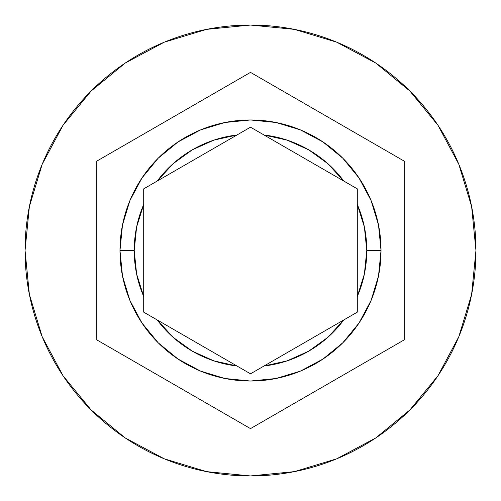 <?xml version="1.0" encoding="UTF-8"?>
<svg xmlns="http://www.w3.org/2000/svg" width="501" height="501" viewBox="0 0 501 501"><rect width="100%" height="100%" fill="white"/><g stroke="black" fill="none" stroke-linecap="round" stroke-linejoin="round"><path stroke-width="0.75" d="M357.294 188.846L343.749 181.024L327.792 163.62L308.641 149.793L287.098 140.123L264.046 135.007L357.294 188.846L357.294 296.517L364.39 273.991L366.782 250.5L364.39 227.009L357.294 204.483L357.294 312.154L250.5 373.815L236.954 365.993L250.5 373.815L264.046 365.993L287.098 360.877L308.641 351.207L327.792 337.38L343.749 319.976L250.5 373.815L143.706 312.154L157.251 319.976L173.208 337.38L192.359 351.207L213.902 360.877L236.954 365.993L143.706 312.154L143.706 296.517A116.282 116.282 0 0 1 134.218 250.5L136.61 273.991L143.706 296.517L143.706 204.483L136.61 227.009L134.218 250.5L119.977 250.5A130.523 130.523 0 0 0 250.5 381.023A130.523 130.523 0 0 0 381.023 250.5A130.523 130.523 0 0 1 250.5 381.023A130.523 130.523 0 0 1 119.977 250.5A130.523 130.523 0 0 1 250.5 119.977A130.523 130.523 0 0 1 381.023 250.5A130.523 130.523 0 0 0 250.5 119.977A130.523 130.523 0 0 0 119.977 250.5L134.218 250.5A116.282 116.282 0 0 1 143.706 204.483L143.706 188.846L157.251 181.024A116.282 116.282 0 0 1 236.954 135.007L250.5 127.185L264.046 135.007A116.282 116.282 0 0 1 343.749 181.024L357.294 188.846L357.294 204.483A116.282 116.282 0 0 1 366.782 250.5L381.023 250.5L378.518 275.963L371.091 300.45M25.05 250.5A225.45 225.45 0 0 1 250.5 25.05A225.45 225.45 0 0 1 475.95 250.5A225.45 225.45 0 0 0 250.5 25.05A225.45 225.45 0 0 0 25.05 250.5L29.384 294.482L42.209 336.778L63.045 375.756L91.082 409.918L125.244 437.955L164.222 458.791L206.518 471.616L250.5 475.95L294.482 471.616L336.778 458.791L375.756 437.955L409.918 409.918L437.955 375.756L458.791 336.778L471.616 294.482L475.95 250.5L471.616 206.518L458.791 164.222L437.955 125.244L409.918 91.082L375.756 63.045L336.778 42.209L294.482 29.384L250.5 25.05L206.518 29.384L164.222 42.209L125.244 63.045L91.082 91.082L63.045 125.244L42.209 164.222L29.384 206.518L25.05 250.5A225.45 225.45 0 0 0 250.5 475.95A225.45 225.45 0 0 0 475.95 250.5A225.45 225.45 0 0 1 250.5 475.95A225.45 225.45 0 0 1 25.05 250.5M157.251 181.024L236.954 135.007L213.902 140.123L192.359 149.793L173.208 163.62L157.251 181.024L143.706 188.846L250.5 127.185L264.046 135.007L250.5 127.185L236.954 135.007M250.5 72.382L404.758 161.441L404.758 339.559L250.5 428.618L96.242 339.559L96.242 161.441L250.5 72.382L404.758 161.441L250.5 72.382L96.242 161.441L96.242 339.559L250.5 428.618L404.758 339.559L404.758 161.441L404.758 339.559L250.5 428.618L96.242 339.559L96.242 161.441L250.5 72.382M371.084 300.462L359.035 323.001M359.017 323.032L342.841 342.753M342.797 342.797L323.013 359.029L300.506 371.066M300.393 371.109L276.02 378.505M275.907 378.524L250.525 381.023M250.475 381.023L225.093 378.524M224.98 378.505L200.607 371.109M200.55 371.091L177.987 359.029L158.247 342.841M158.159 342.753L141.983 323.032M141.965 323.001L129.916 300.462M129.909 300.45L122.482 275.963L119.977 250.525M119.977 250.5L122.482 225.037L129.909 200.55M129.916 200.538L141.965 177.999M141.983 177.968L158.159 158.247M158.203 158.203L177.987 141.971L200.494 129.934M200.607 129.891L224.98 122.494M225.093 122.476L250.475 119.977M250.525 119.977L275.907 122.476M276.02 122.494L300.393 129.891M300.45 129.909L323.013 141.971L342.753 158.159M342.841 158.247L359.017 177.968M359.035 177.999L371.084 200.538M371.091 200.55L378.518 225.037L381.023 250.475M264.046 135.007L343.749 181.024M343.749 319.976L357.294 312.154L343.749 319.976A116.282 116.282 0 0 1 264.046 365.993M143.706 312.154L143.706 188.846M381.023 250.5L366.782 250.5A116.282 116.282 0 0 1 357.294 296.517L357.294 312.154M236.954 365.993A116.282 116.282 0 0 1 157.251 319.976"/></g></svg>
